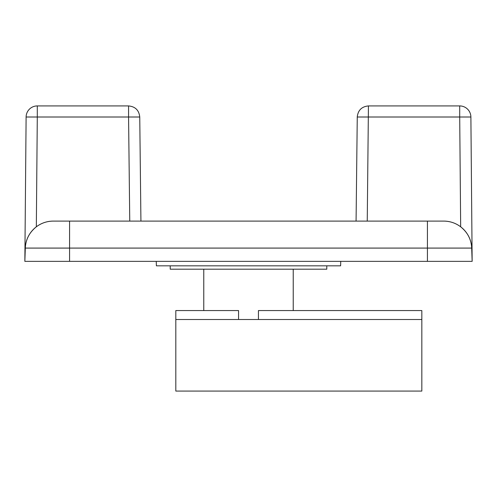 <?xml version="1.0" encoding="UTF-8"?>
<svg xmlns="http://www.w3.org/2000/svg" width="497" height="497" viewBox="0 0 497 497"><rect width="100%" height="100%" fill="white"/><g stroke="black" fill="none" stroke-linecap="round" stroke-linejoin="round"><path stroke-width="0.75" d="M139.377 117.006L128.568 117.006L128.568 105.923L37.294 105.923L128.568 105.923C135.29 106.582 139.011 110.266 139.75 116.981L140.924 221.103M156.244 261.36L156.4 265.833L340.6 265.833L340.756 261.36M170.222 265.833L170.222 269.188L326.777 269.188L326.777 265.833M258.44 319.509L258.44 310.563L421.829 310.563L421.829 319.509L175.814 319.509L175.814 310.563L238.56 310.563L238.56 319.509M427.42 261.36L472.15 261.36L471.684 248.084L472.15 261.36L470.889 117.006L459.706 117.006L460.669 226.806C467.696 232.503 471.367 239.597 471.684 248.084L427.42 248.084L427.42 261.36L24.85 261.36L25.316 248.084L24.85 261.36L26.111 117.006A11.182 11.182 0 0 1 37.294 105.923A11.182 11.182 0 0 0 26.111 117.006L37.294 117.006L37.294 105.923M460.669 226.806C455.65 223.06 450.009 221.159 443.746 221.103A27.956 27.956 0 0 1 471.684 248.084A27.956 27.956 0 0 0 443.746 221.103L53.254 221.103A27.956 27.956 0 0 0 25.316 248.084C25.633 239.597 29.304 232.503 36.331 226.806C41.35 223.06 46.991 221.159 53.254 221.103L69.58 221.103L69.58 261.36M443.746 221.103L427.42 221.103L427.42 248.084L25.316 248.084M459.706 105.923A11.182 11.182 0 0 1 470.889 117.006A11.182 11.182 0 0 0 459.706 105.923L368.432 105.923L459.706 105.923L459.706 117.006L357.623 117.006M356.076 221.103L357.262 116.981C357.989 110.266 361.71 106.582 368.432 105.923C373.986 105.923 373.986 105.923 368.432 105.923L367.246 221.103M421.829 319.509L421.829 391.077L175.814 391.077L175.814 319.509M36.331 226.806L37.294 117.006L128.568 117.006L129.754 221.103M293.23 269.188L293.23 310.563M357.25 116.981C357.989 110.266 361.71 106.582 368.432 105.923M139.75 116.981C139.011 110.266 135.29 106.582 128.568 105.923M203.77 269.188L203.77 310.563"/></g></svg>
